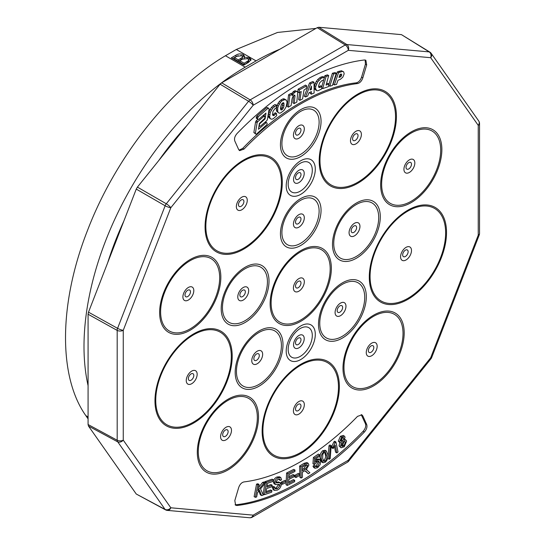 <?xml version="1.0" encoding="UTF-8"?>
<svg xmlns="http://www.w3.org/2000/svg" width="545" height="545" viewBox="0 0 545 545"><rect width="100%" height="100%" fill="white"/><g stroke="black" fill="none" stroke-linecap="round" stroke-linejoin="round"><path stroke-width="0.82" d="M238.356 59.896L242.293 57.45L242.607 56.775L241.762 55.74L236.891 56.292L234.507 57.675L234.507 59.119L238.356 61.34L238.356 59.896L234.507 57.675M244.14 63.234L248.111 60.87L248.724 59.902L247.75 58.642L242.566 59.139L239.8 60.733L239.8 62.178L244.14 64.678L244.14 63.234L239.8 60.733M238.356 61.34L242.293 58.901L242.293 57.45M242.293 58.901L242.607 56.775M244.14 64.678L248.111 62.314L248.111 60.87M248.111 62.314L248.724 61.347L248.724 59.902M247.164 58.37L249.542 59.085L250.877 60.386M240.788 55.352L243.37 56.081L244.33 57M232.545 58.581L238.192 55.617M231.291 57.859L235.985 55.147C238.267 53.703 240.727 53.533 243.37 54.636L244.521 56.251L244.187 57.273L249.542 57.641L251.075 59.677L248.52 62.375L243.819 65.087L231.291 57.859M249.542 59.085L249.542 57.641M244.187 58.717L244.187 57.273M243.37 56.081L243.37 54.636M315.923 28.408L277.507 32.455L236.298 49.479L225.453 55.74C170.033 88.331 115.37 157.505 87.52 230.406C58.894 303.061 58.083 376.425 85.824 415.617L88.079 418.867M280.014 49.145A228.014 131.645 120 0 0 256.082 60.897L245.236 67.164A228.014 131.645 120 0 0 88.079 385.676M186.792 125.67A221.372 127.809 120 0 0 158.82 160.462M123.892 220.97A221.372 127.809 120 0 0 107.74 262.588M336.844 452.929L335.195 445.149L333.138 448.59L331.885 447.861L331.632 446.682L333.901 441.872L334.664 441.239L335.918 441.961L338.029 451.948L336.844 452.929L335.591 452.207L334.412 446.648M327.995 458.549L328.989 445.715L329.95 444.958L331.197 445.681L330.209 458.515L329.241 459.272L327.995 458.549M317.565 466.615L319.411 462.514L318.777 461.179L317.067 461.526L315.364 463.829L314.206 464.456L314.649 458.222L319.574 454.803L319.69 456.076L315.739 458.822L315.48 462.106L317.285 460.123L319.792 459.701L320.685 461.506L320.14 464.592L317.667 467.712L315.024 468.271L313.77 467.549L312.953 466.173L314.22 465.171L316.08 466.888L317.565 466.615L316.311 465.893L318.157 461.792L318.007 461.084M315.582 466.248L316.311 465.893M314.206 464.456L312.953 463.734L313.395 457.5L318.321 454.08L319.574 454.803M315.671 459.673L318.539 458.972L319.792 459.701M294.661 476.848L294.682 475.417L298.435 473.326L299.689 474.048L299.668 475.478L295.915 477.57L294.661 476.848M294.368 475.247L294.3 476.623L288.836 479.402L288.639 483.401L294.702 480.315L294.634 481.698L287.269 485.445L286.016 484.723L286.602 472.985L293.735 469.354L294.988 470.076L294.92 471.466L289.088 474.429L288.904 478.026L294.368 475.247L293.115 474.525L288.979 476.63M288.714 482.005L293.448 479.593L294.702 480.315M281.07 483.476L281.179 482.121L284.912 480.397L286.166 481.119L286.043 482.604L282.31 484.321L281.152 483.653M278.679 482.005L280.573 482.952L278.679 482.005L275.722 482.209M277.323 488.715L279.994 485.649L279.04 484.41L275.552 484.566L274.469 482.495C275.062 480.07 276.342 478.483 278.311 477.72L280.791 477.549L281.581 479.832L280.321 480.458L279.803 478.973L278.195 479.116L275.729 481.869L275.988 482.788L279.932 482.727L281.261 485.002C280.641 487.571 279.292 489.281 277.214 490.132L274.394 490.364L273.14 489.642L272.255 487.032L273.495 486.392L274.741 487.114L275.341 488.81L277.323 488.715L276.07 487.993L278.74 484.41M274.898 488.272L276.07 487.993M274.298 483.844L273.215 481.773C273.808 479.348 275.089 477.761 277.058 476.998L279.537 476.827L280.791 477.549M280.321 480.458L279.067 479.729L278.986 478.878M341.075 447.779L340.318 446.648L341.49 442.622L340.08 442.751L339.542 441.934L341.626 437.042L344.433 436.157L345.067 437.09L344.168 440.251L345.932 440.074L346.62 441.109L344.242 446.791L341.075 447.779L339.065 445.926L339.76 442.567M340.08 442.751L338.288 441.212L340.373 436.32L343.18 435.435L344.433 436.157M321.727 462.031L320.174 458.502C319.486 455.79 320.303 453.215 322.633 450.769L325.038 450.231L326.291 450.953L327.811 454.448C328.499 457.153 327.681 459.735 325.358 462.174L322.981 462.753L321.727 462.031M306.024 469.293L309.894 472.733L308.245 473.741L305.616 471.003L304.601 470.907L302.346 472.229L302.461 477.25L301.147 478.047L299.893 477.325L299.634 466.016L304.035 463.339L306.862 462.542L308.116 463.264L308.892 465.001L306.167 469.783L306.971 469.858L306.447 469.558M308.245 473.741L305.036 470.839M266.137 491.57L270.674 489.982L271.928 490.704L271.696 492.169L264.427 494.703L263.174 493.981L264.788 483.613M264.993 482.332L265.102 481.617L272.153 479.157L273.406 479.879L273.174 481.337L267.418 483.347L266.825 487.135L272.221 485.254L270.967 484.532L267.016 485.908M261.62 495.569L259.44 490.214L257.485 492.653L256.634 496.972L255.367 497.333L254.12 496.611L256.559 484.13L257.826 483.769L259.079 484.491L257.867 490.684L263.841 483.149L262.588 482.427L264.311 481.937L265.558 482.666L260.551 488.858L263.296 495.092L261.62 495.569L260.367 494.84L258.807 491.004M258.466 487.625L262.588 482.427M361.199 414.595L365.423 423.724C366.199 426.115 365.436 428.636 363.133 431.293C323.744 472.59 275.245 500.589 235.856 504.772L235.086 504.765M255.367 497.333L257.812 484.852L256.559 484.13M257.812 484.852L259.079 484.491M263.841 483.149L265.558 482.666M272.221 485.254L271.989 486.705L266.6 488.586L265.94 492.796L271.928 490.704M264.427 494.703L266.355 482.339L265.102 481.617M266.355 482.339L273.406 479.879M301.147 478.047L300.881 466.738L299.634 466.016M300.881 466.738L305.289 464.061L308.116 463.264M322.981 462.753L321.427 459.224L320.174 458.502M321.427 459.224C320.733 456.512 321.557 453.937 323.88 451.492L322.633 450.769M323.88 451.492L326.291 450.953M340.318 446.648L339.065 445.926M339.542 441.934L338.288 441.212M341.626 437.042L340.373 436.32M274.394 490.364L273.501 487.755L272.255 487.032M273.501 487.755L274.741 487.114M279.994 485.649L278.747 484.927M279.626 484.56L279.04 484.41M275.552 484.566L273.883 483.674M274.469 482.495L273.215 481.773M278.311 477.72L277.058 476.998M282.31 484.321L282.433 482.843L281.179 482.121M282.433 482.843L286.166 481.119M287.269 485.445L287.849 473.707L286.602 472.985M287.849 473.707L294.988 470.076M295.915 477.57L295.935 476.139L294.682 475.417M295.935 476.139L299.689 474.048M315.024 468.271L314.206 466.895L312.953 466.173M314.206 466.895L315.466 465.893M319.411 462.514L318.157 461.792M314.649 458.222L313.395 457.5M317.285 460.123L316.032 459.401M329.241 459.272L330.236 446.437L328.989 445.715M330.236 446.437L331.197 445.681M333.138 448.59L332.886 447.411L335.148 442.594L333.901 441.872M335.148 442.594L335.918 441.961M332.886 447.411L331.632 446.682M302.312 470.935L305.139 469.218L307.537 465.825L307.101 464.865L305.37 465.28L302.223 467.188L302.312 470.935M322.66 458.297L323.757 461.343L325.208 461.118C326.728 459.183 327.177 457.269 326.571 455.375L325.494 452.336L324.016 452.561L322.797 454.305L322.66 458.297M340.727 440.837L341.347 441.545L342.71 440.987L343.861 438.146L343.582 437.649L341.899 437.996L340.727 440.837M341.524 445.585L342.09 446.396L343.997 445.81L345.421 442.186L345.094 441.552L344.045 441.321L342.934 441.975L341.524 445.585M302.277 469.47L303.885 468.489L306.263 464.851M305.139 469.218L303.885 468.489M307.537 465.825L306.283 465.103M323.26 460.736L323.962 460.396C325.474 458.461 325.924 456.546 325.317 454.653L324.725 452.214M325.208 461.118L323.962 460.396M326.571 455.375L325.317 454.653M340.707 440.755L341.456 440.265L342.607 437.424L343.861 438.146M342.71 440.987L341.456 440.265M341.579 445.749L342.75 445.088L344.12 441.3M343.997 445.81L342.75 445.088M345.421 442.186L344.174 441.464M366.676 424.453C367.453 426.837 366.69 429.358 364.387 432.015A244.957 141.428 -60 0 1 237.109 505.501L235.638 505.242L234.82 500.576L238.676 487.591C239.827 484.362 241.599 482.468 243.99 481.923A219.049 126.467 120 0 0 357.506 416.387L361.894 414.84L362.82 415.924L366.676 424.453L365.423 423.724M401.481 34.648L429.194 51.898A4.428 3.495 -84.9 0 1 430.679 57.695L348.303 50.331L253.187 105.246L170.817 207.72L123.259 330.297L123.259 440.128L170.817 507.79L253.187 515.148L348.303 460.232L430.679 357.758L478.238 235.181L478.238 125.35L430.679 57.695A4.428 3.495 -35.1 0 0 431.17 53.335A4.428 4.428 0 0 0 429.889 52.122L401.481 34.648L318.764 27.257L317.197 27.679L221.686 82.82L220.119 84.209L248.575 101.261L165.557 204.688L117.189 329.35L117.189 441.055L165.053 509.398L166.205 510.066L165.557 509.861M136.257 494.022L165.598 509.888A4.428 4.428 0 0 0 167.288 510.393A4.428 3.495 95.1 0 0 170.817 507.79A4.428 3.495 144.9 0 1 165.053 509.398L136.257 494.022L88.501 426.081L117.495 441.743A4.428 3.495 144.9 0 0 123.259 440.128A4.428 2.555 180 0 1 117.08 440.176L88.079 424.521L88.501 426.081M220.119 84.209L137.401 187.112L136.257 189.095L88.501 312.176L88.079 314.227L88.079 424.521M237.109 133.464A244.957 141.428 -60 0 1 364.387 59.984L365.858 60.236L366.676 64.903L362.82 77.887C361.669 81.116 359.898 83.004 357.506 83.562A219.049 126.467 120 0 0 243.99 149.098L239.602 150.645L238.676 149.562L234.82 141.032C234.05 138.648 234.813 136.121 237.109 133.464M365.157 59.991L365.423 64.181L361.567 77.165C360.415 80.388 358.644 82.281 356.253 82.84C321.107 86.628 277.882 111.582 242.736 148.376L239.044 150.161M339.487 76.034L340.427 74.168M280.518 109.143L282.092 107.29L282.739 102.869M341.477 74.072L340.135 74.27L338.976 77.431L340.795 76.722L341.49 75.735L341.477 74.072M339.147 76.968L339.794 77.342M339.542 76L340.795 76.722M340.237 75.012L341.49 75.735M340.945 74.106L341.749 74.576M310.446 88.876L311.427 89.441L311.488 86.096L310.023 90.007L311.427 89.441M282.092 107.29L283.339 108.019L283.965 106.077L283.836 102.957L283.182 102.637L281.418 104.15L280.389 108.019L281.022 109.974L281.826 109.858L283.339 108.019M282.712 105.355L283.965 106.077M282.855 103.318L284.109 104.041M280.573 109.136L281.826 109.858M281.424 108.394L282.671 109.116M336.531 84.427L338.009 80.231L340.4 79.332L342.853 77.124L344.181 73.854L343.65 71.831L342.601 71.443L338.588 72.608L334.337 84.884L336.531 84.427M329.814 86.212L332.409 85.49L336.272 73.275L333.635 73.997L329.814 86.212L328.683 85.558M322.66 88.631L328.363 86.662L329.125 84.073L326.087 85.075L328.69 75.585L326.135 76.409L322.66 88.631L321.652 88.045M320.746 78.691L317.633 82.029L315.8 86.403L315.569 88.528L316.693 90.668L317.899 90.804L321.482 89.087L321.911 86.492L319.172 87.602L318.6 86.975L318.593 85.722L319.786 82.629L322.149 80.415L323.485 80.197L324.575 77.417L322.299 77.778L320.746 78.691L319.493 77.969L317.749 79.529L319.002 80.251M307.659 96.015L308.933 92.82L311.365 91.587L311.399 94.176L314.118 93.004L314.022 82.268L310.834 83.657L305.452 96.962L307.659 96.015M301.208 91.478L299.873 100.335L302.577 98.904L304.015 89.986L306.181 88.658L306.706 85.831L299.389 89.877L298.953 92.65L301.208 91.478M294.307 92.657L292.147 95.818L292.175 94.149L289.831 95.511L288.414 107.14L291.098 105.567L291.984 99.204L292.576 97.289L294.171 95.164L294.77 95.137L295.002 96.036L294.157 103.591L296.841 102.017L297.706 92.357L297.182 91.533L296.337 91.417L294.307 92.657L293.053 91.935L291.902 93.304L293.149 94.026M287.011 102.63L286.772 100.907L285.226 99.517L282.249 100.655L280.518 102.331L278.304 106.118L277.718 108.244L277.786 111.773L278.366 112.692L279.381 113.162L280.729 112.91L283.972 110.41L286.111 106.888L287.011 102.63M272.732 108.135L270.245 112.474L269.646 116.746L270.095 118.265L270.845 119.048L271.907 119.198L273.283 118.708L276.724 115.649L276.472 113.442L273.604 115.649L272.902 115.438L272.527 114.552L272.95 111.432L274.98 108.591L276.315 107.828L276.697 105.144L272.732 108.135L271.478 107.413L270.068 109.429L271.321 110.151M258.228 116.732L257.472 118.844L257.853 119.478L258.643 119.43L265.967 113.115L265.068 118.926L259.911 123.592L259.331 124.587L259.59 126.229L260.347 126.229L266.655 120.806L267.336 119.716L269.101 109.191L268.801 108.38L267.977 108.292L258.228 116.732L256.974 116.01L258.105 116.882M257.683 121.733L257.104 122.734L255.36 133.389L255.755 134.07L256.511 134.07L267.002 124.533L267.179 123.422L266.743 122.761L265.96 122.836L258.487 129.274L259.352 123.497L264.87 118.204L264.761 116.283L263.964 116.289L257.683 121.733L256.184 120.867L255.605 121.869L257.104 122.734M343.65 71.831L341.354 70.721L337.335 71.885L333.084 84.162L334.337 84.884M341.354 70.721L342.601 71.443M338.963 71.204L340.209 71.926M337.335 71.885L338.588 72.608M336.272 73.275L335.018 72.553L332.382 73.268L333.635 73.997M332.382 73.268L329.023 84.019M328.69 75.585L327.443 74.856L324.881 75.687L326.135 76.409M324.881 75.687L324.418 77.329M323.907 79.12L321.822 86.444M326.428 83.828L327.872 83.351L329.125 84.073M324.575 77.417L322.919 76.559L321.046 77.056L322.299 77.778M321.046 77.056L319.493 77.969M317.749 79.529L316.379 81.307L317.633 82.029M316.379 81.307L315.262 83.433L316.516 84.155M315.262 83.433L314.547 85.681L315.8 86.403M314.547 85.681L314.322 87.806L315.569 88.528M314.322 87.806L314.649 89.142L315.902 89.864M314.649 89.142L316.693 90.668M321.816 86.478L320.569 85.756L321.911 86.492M320.569 85.756L318.961 86.764L320.215 87.493M318.961 86.764L318.6 86.805M322.919 76.559L324.173 77.288M310.125 92.214L310.146 93.454L311.399 94.176M310.834 83.657L309.58 82.929L312.776 81.546L314.022 82.268M309.58 82.929L304.199 96.24L305.452 96.962M306.706 85.831L305.452 85.109L298.135 89.155L297.706 91.928L298.953 92.65M299.73 92.248L298.619 99.612L299.873 100.335M298.135 89.155L299.389 89.877M297.182 91.533L295.083 90.695L293.741 91.342L294.995 92.064M293.741 91.342L293.053 91.935M291.902 93.304L291.609 93.822M289.831 95.511L288.578 94.789L290.921 93.427L292.175 94.149M288.578 94.789L287.161 106.418L288.414 107.14M293.898 95.402L295.002 96.036M293.721 95.552L292.91 102.869L294.157 103.591M295.083 90.695L296.337 91.417M286.159 99.939L283.972 98.795L282.726 98.958L280.879 100.048L282.133 100.77M281.002 99.933L282.249 100.655M280.879 100.048L279.265 101.608L280.518 102.331M279.265 101.608L278.052 103.332L279.306 104.054M278.052 103.332L277.051 105.396L278.304 106.118M277.051 105.396L276.472 107.522L277.718 108.244M276.472 107.522L276.308 109.504L277.562 110.226M276.308 109.504L276.533 111.051L277.786 111.773M276.533 111.051L278.366 112.692M283.972 98.795L285.226 99.517M282.726 98.958L283.979 99.68M276.697 105.144L274.925 104.565L273.059 105.805L274.312 106.527M273.059 105.805L271.478 107.413M270.068 109.429L268.992 111.752L270.245 112.474M268.992 111.752L268.453 113.878L269.707 114.6M268.453 113.878L268.392 116.024L269.646 116.746M268.392 116.024L268.842 117.543L270.095 118.265M268.842 117.543L270.845 119.048M276.151 113.714L274.898 112.992L275.218 112.72L276.472 113.442M274.898 112.992L273.352 114.505L274.605 115.227M272.793 115.186L273.604 115.649M273.352 114.505L272.636 114.804M274.925 104.565L276.179 105.294M268.801 108.38L267.554 107.651L266.73 107.569L267.977 108.292M266.73 107.569L256.974 116.01M256.859 116.153L256.314 117.168L257.567 117.89M256.314 117.168L256.218 118.122L257.472 118.844M256.218 118.122L257.853 119.478M264.55 118.626L265.068 118.926M264.393 114.477L264.168 115.935M259.509 123.361L259.911 123.592M258.998 125.888L259.59 126.229M255.605 121.869L253.861 132.524L255.36 133.389M253.861 132.524L255.755 134.07M265.326 121.944L266.743 122.761M264.959 122.264L265.96 122.836M259.549 126.202L258.861 126.794M263.283 115.431L264.761 116.283M262.956 115.71L263.964 116.289M257.792 119.444L256.259 120.758L257.758 121.624M240.938 59.855L240.938 58.404M247.103 62.968L247.103 61.524M235.985 56.598L235.985 55.147M88.079 416.925L85.824 415.617M245.236 67.164L225.453 55.74M256.082 60.897L236.298 49.479M305.289 464.061L304.035 463.339M306.876 472.181L305.622 471.459M363.133 431.293L364.387 432.015M235.856 504.772L237.109 505.501M361.567 415.195L362.82 415.924M373.816 347.506A3.863 2.228 120 0 0 371.084 345.932A3.863 2.228 120 0 0 368.352 350.66A3.863 2.228 120 0 0 371.084 352.24A3.863 2.228 120 0 0 373.291 349.665A3.863 2.228 120 0 0 373.816 347.506M408.137 251.736A3.863 2.228 120 0 0 405.405 250.155A3.863 2.228 120 0 0 402.673 254.883A3.863 2.228 120 0 0 405.405 256.463A3.863 2.228 120 0 0 407.612 253.888A3.863 2.228 120 0 0 408.137 251.736M411.489 164.208A3.863 2.228 120 0 0 408.757 162.635A3.863 2.228 120 0 0 406.025 167.363A3.863 2.228 120 0 0 408.757 168.936A3.863 2.228 120 0 0 410.964 166.361A3.863 2.228 120 0 0 411.489 164.208M356.621 227.606A3.863 2.228 120 0 0 353.889 226.032A3.863 2.228 120 0 0 351.157 230.76A3.863 2.228 120 0 0 353.889 232.34A3.863 2.228 120 0 0 356.096 229.765A3.863 2.228 120 0 0 356.621 227.606M342.635 307.441A3.863 2.228 120 0 0 339.903 305.868A3.863 2.228 120 0 0 337.171 310.596A3.863 2.228 120 0 0 339.903 312.169A3.863 2.228 120 0 0 342.11 309.594A3.863 2.228 120 0 0 342.635 307.441M300.976 405.882A3.863 2.228 120 0 0 298.244 404.308A3.863 2.228 120 0 0 295.513 409.036A3.863 2.228 120 0 0 298.244 410.61A3.863 2.228 120 0 0 300.452 408.035A3.863 2.228 120 0 0 300.976 405.882M228.137 431.613A3.863 2.228 120 0 0 225.405 430.039A3.863 2.228 120 0 0 222.673 434.767A3.863 2.228 120 0 0 225.405 436.341A3.863 2.228 120 0 0 227.612 433.766A3.863 2.228 120 0 0 228.137 431.613M193.809 375.471A3.863 2.228 120 0 0 191.084 373.897A3.863 2.228 120 0 0 188.352 378.625A3.863 2.228 120 0 0 191.084 380.199A3.863 2.228 120 0 0 193.291 377.624A3.863 2.228 120 0 0 193.809 375.471M190.464 291.82A3.863 2.228 120 0 0 187.732 290.24A3.863 2.228 120 0 0 185 294.968A3.863 2.228 120 0 0 187.732 296.548A3.863 2.228 120 0 0 189.939 293.973A3.863 2.228 120 0 0 190.464 291.82M243.915 201.534A3.863 2.228 120 0 0 241.183 199.96A3.863 2.228 120 0 0 238.451 204.688A3.863 2.228 120 0 0 241.183 206.262A3.863 2.228 120 0 0 243.39 203.687A3.863 2.228 120 0 0 243.915 201.534M300.976 130.057A3.863 2.235 120 0 0 298.244 128.477A3.863 2.235 120 0 0 295.513 133.212A3.863 2.235 120 0 0 298.244 134.785A3.863 2.235 120 0 0 300.459 132.21A3.863 2.235 120 0 0 300.976 130.057M300.997 174.516A3.883 2.241 120 0 0 298.251 172.929A3.883 2.241 120 0 0 295.506 177.684A3.883 2.241 120 0 0 298.251 179.271A3.883 2.241 120 0 0 300.472 176.682A3.883 2.241 120 0 0 300.997 174.516M300.976 218.988A3.863 2.235 120 0 0 298.244 217.407A3.863 2.235 120 0 0 295.513 222.142A3.863 2.235 120 0 0 298.244 223.716A3.863 2.235 120 0 0 300.459 221.141A3.863 2.235 120 0 0 300.976 218.988M300.976 282.971A3.863 2.228 120 0 0 298.244 281.397A3.863 2.228 120 0 0 295.513 286.125A3.863 2.228 120 0 0 298.244 287.699A3.863 2.228 120 0 0 300.452 285.124A3.863 2.228 120 0 0 300.976 282.971M300.997 339.726A3.883 2.241 120 0 0 298.251 338.138A3.883 2.241 120 0 0 295.506 342.894A3.883 2.241 120 0 0 298.251 344.481A3.883 2.241 120 0 0 300.472 341.892A3.883 2.241 120 0 0 300.997 339.726M259.318 355.544A3.863 2.228 120 0 0 256.586 353.971A3.863 2.228 120 0 0 253.854 358.699A3.863 2.228 120 0 0 256.586 360.272A3.863 2.228 120 0 0 258.793 357.697A3.863 2.228 120 0 0 259.318 355.544M245.332 291.861A3.863 2.228 120 0 0 242.6 290.281A3.863 2.228 120 0 0 239.868 295.015A3.863 2.228 120 0 0 242.6 296.589A3.863 2.228 120 0 0 244.814 294.014A3.863 2.228 120 0 0 245.332 291.861M358.031 135.644A3.863 2.228 120 0 0 355.306 134.07A3.863 2.228 120 0 0 352.574 138.798A3.863 2.228 120 0 0 355.306 140.372A3.863 2.228 120 0 0 357.513 137.796A3.863 2.228 120 0 0 358.031 135.644M377.16 346.3A7.712 4.449 120 0 0 371.71 343.152A7.712 4.449 120 0 0 366.26 352.595A7.712 4.449 120 0 0 370.028 356.403A7.712 4.449 120 0 0 376.118 350.599A7.712 4.449 120 0 0 377.16 346.3M411.489 250.523A7.712 4.455 120 0 0 406.032 247.369A7.712 4.455 120 0 0 400.575 256.818A7.712 4.455 120 0 0 404.342 260.633A7.712 4.455 120 0 0 410.446 254.828A7.712 4.455 120 0 0 411.489 250.523M414.834 163.003A7.712 4.449 120 0 0 409.384 159.855A7.712 4.449 120 0 0 403.934 169.297A7.712 4.449 120 0 0 407.701 173.106A7.712 4.449 120 0 0 413.791 167.301A7.712 4.449 120 0 0 414.834 163.003M359.952 226.407A7.698 4.442 120 0 0 354.516 223.266A7.698 4.442 120 0 0 349.072 232.688A7.698 4.442 120 0 0 352.833 236.496A7.698 4.442 120 0 0 358.917 230.698A7.698 4.442 120 0 0 359.952 226.407M345.973 306.242A7.698 4.442 120 0 0 340.53 303.095A7.698 4.442 120 0 0 335.086 312.523A7.698 4.442 120 0 0 338.847 316.325A7.698 4.442 120 0 0 344.93 310.534A7.698 4.442 120 0 0 345.973 306.242M304.328 404.669A7.712 4.455 120 0 0 298.871 401.522A7.712 4.455 120 0 0 293.414 410.971A7.712 4.455 120 0 0 297.182 414.786A7.712 4.455 120 0 0 303.286 408.975A7.712 4.455 120 0 0 304.328 404.669M231.482 430.407A7.712 4.449 120 0 0 226.032 427.26A7.712 4.449 120 0 0 220.582 436.702A7.712 4.449 120 0 0 224.349 440.51A7.712 4.449 120 0 0 230.44 434.706A7.712 4.449 120 0 0 231.482 430.407M197.161 374.258A7.712 4.455 120 0 0 191.711 371.111A7.712 4.455 120 0 0 186.254 380.56A7.712 4.455 120 0 0 190.021 384.375A7.712 4.455 120 0 0 196.125 378.564A7.712 4.455 120 0 0 197.161 374.258M193.809 290.608A7.712 4.449 120 0 0 188.359 287.46A7.712 4.449 120 0 0 182.909 296.902A7.712 4.449 120 0 0 186.676 300.717A7.712 4.449 120 0 0 192.766 294.906A7.712 4.449 120 0 0 193.809 290.608M247.267 200.322A7.712 4.455 120 0 0 241.81 197.174A7.712 4.455 120 0 0 236.353 206.623A7.712 4.455 120 0 0 240.12 210.438A7.712 4.455 120 0 0 246.224 204.627A7.712 4.455 120 0 0 247.267 200.322M304.301 128.865A7.678 4.428 120 0 0 298.871 125.732A7.678 4.428 120 0 0 293.448 135.126A7.678 4.428 120 0 0 297.195 138.921A7.678 4.428 120 0 0 303.265 133.143A7.678 4.428 120 0 0 304.301 128.865M304.219 173.385A7.548 4.36 120 0 0 298.885 170.299A7.548 4.36 120 0 0 293.544 179.55A7.548 4.36 120 0 0 297.229 183.284A7.548 4.36 120 0 0 303.204 177.595A7.548 4.36 120 0 0 304.219 173.385M304.301 217.789A7.678 4.428 120 0 0 298.871 214.662A7.678 4.428 120 0 0 293.448 224.056A7.678 4.428 120 0 0 297.195 227.851A7.678 4.428 120 0 0 303.265 222.074A7.678 4.428 120 0 0 304.301 217.789M304.321 281.765A7.712 4.449 120 0 0 298.871 278.618A7.712 4.449 120 0 0 293.421 288.06A7.712 4.449 120 0 0 297.189 291.868A7.712 4.449 120 0 0 303.279 286.064A7.712 4.449 120 0 0 304.321 281.765M304.219 338.588A7.548 4.36 120 0 0 298.885 335.509A7.548 4.36 120 0 0 293.544 344.753A7.548 4.36 120 0 0 297.229 348.487A7.548 4.36 120 0 0 303.204 342.805A7.548 4.36 120 0 0 304.219 338.588M262.656 354.339A7.698 4.442 120 0 0 257.213 351.198A7.698 4.442 120 0 0 251.77 360.627A7.698 4.442 120 0 0 255.53 364.428A7.698 4.442 120 0 0 261.614 358.637A7.698 4.442 120 0 0 262.656 354.339M248.67 290.655A7.698 4.442 120 0 0 243.227 287.515A7.698 4.442 120 0 0 237.784 296.936A7.698 4.442 120 0 0 241.544 300.745A7.698 4.442 120 0 0 247.628 294.947A7.698 4.442 120 0 0 248.67 290.655M361.389 134.431A7.712 4.455 120 0 0 355.933 131.284A7.712 4.455 120 0 0 350.476 140.733A7.712 4.455 120 0 0 354.243 144.548A7.712 4.455 120 0 0 360.347 138.737A7.712 4.455 120 0 0 361.389 134.431M221.686 82.82L250.141 99.878L248.575 101.261A4.428 0.933 -141.2 0 1 253.187 105.246A4.428 2.555 -120 0 0 250.141 99.878L345.257 44.962L317.197 27.679M318.764 27.257L346.824 44.54L345.257 44.962A4.428 2.555 -120 0 1 348.303 50.331A4.428 3.495 -84.9 0 0 346.824 44.54L429.194 51.898L430.339 52.558L429.848 52.102M88.501 312.176L117.495 328.294A4.428 0.933 -158.8 0 0 123.259 330.297A4.428 2.555 180 0 1 117.08 330.345L88.079 314.227M137.401 187.112L166.205 203.735A4.428 0.933 -141.2 0 1 170.817 207.72A4.428 0.933 -158.8 0 1 165.053 205.724L136.257 189.095M403.021 333.431A41.761 24.109 120 0 0 373.495 316.379A41.761 24.109 120 0 0 343.963 367.528A41.761 24.109 120 0 0 370.382 386.18A41.761 24.109 120 0 0 402.367 340.952A41.761 24.109 120 0 0 403.021 333.431M445.633 232.913A53.43 30.847 120 0 0 407.851 211.092A53.43 30.847 120 0 0 370.069 276.54A53.43 30.847 120 0 0 400.793 301.658A53.43 30.847 120 0 0 442.996 250.448A53.43 30.847 120 0 0 445.633 232.913M440.694 150.127A41.761 24.109 120 0 0 411.168 133.082A41.761 24.109 120 0 0 381.636 184.224A41.761 24.109 120 0 0 408.055 202.883A41.761 24.109 120 0 0 440.04 157.655A41.761 24.109 120 0 0 440.694 150.127M378.714 217.557A31.801 18.36 120 0 0 356.226 204.573A31.801 18.36 120 0 0 333.744 243.52A31.801 18.36 120 0 0 353.542 257.867A31.801 18.36 120 0 0 378.073 224.084A31.801 18.36 120 0 0 378.714 217.557M364.728 297.386A31.801 18.36 120 0 0 342.246 284.408A31.801 18.36 120 0 0 319.758 323.355A31.801 18.36 120 0 0 339.555 337.702A31.801 18.36 120 0 0 364.087 303.919A31.801 18.36 120 0 0 364.728 297.386M338.472 387.059A53.43 30.847 120 0 0 300.69 365.245A53.43 30.847 120 0 0 262.908 430.686A53.43 30.847 120 0 0 293.632 455.811A53.43 30.847 120 0 0 335.836 404.601A53.43 30.847 120 0 0 338.472 387.059M257.342 417.538A41.761 24.109 120 0 0 227.817 400.486A41.761 24.109 120 0 0 198.285 451.628A41.761 24.109 120 0 0 224.703 470.287A41.761 24.109 120 0 0 256.688 425.059A41.761 24.109 120 0 0 257.342 417.538M231.312 356.648A53.43 30.847 120 0 0 193.529 334.834A53.43 30.847 120 0 0 155.747 400.275A53.43 30.847 120 0 0 186.472 425.4A53.43 30.847 120 0 0 228.675 374.19A53.43 30.847 120 0 0 231.312 356.648M219.669 277.739A41.761 24.109 120 0 0 190.144 260.687A41.761 24.109 120 0 0 160.612 311.835A41.761 24.109 120 0 0 187.03 330.488A41.761 24.109 120 0 0 219.015 285.26A41.761 24.109 120 0 0 219.669 277.739M281.411 182.711A53.43 30.847 120 0 0 243.629 160.898A53.43 30.847 120 0 0 205.847 226.339A53.43 30.847 120 0 0 236.571 251.456A53.43 30.847 120 0 0 278.774 200.253A53.43 30.847 120 0 0 281.411 182.711M319.118 122.196A26.317 15.192 120 0 0 300.513 111.459A26.317 15.192 120 0 0 281.908 143.682A26.317 15.192 120 0 0 296.964 156.081A26.317 15.192 120 0 0 317.762 131.032A26.317 15.192 120 0 0 319.118 122.196M312.305 170.278A17.065 9.851 120 0 0 300.234 163.309A17.065 9.851 120 0 0 288.169 184.217A17.065 9.851 120 0 0 297.931 192.256A17.065 9.851 120 0 0 311.427 176.008A17.065 9.851 120 0 0 312.305 170.278M319.118 211.126A26.317 15.192 120 0 0 300.513 200.383A26.317 15.192 120 0 0 281.908 232.613A26.317 15.192 120 0 0 296.964 245.012A26.317 15.192 120 0 0 317.762 219.962A26.317 15.192 120 0 0 319.118 211.126M330.181 268.889A41.761 24.109 120 0 0 300.656 251.845A41.761 24.109 120 0 0 271.124 302.986A41.761 24.109 120 0 0 297.543 321.645A41.761 24.109 120 0 0 329.527 276.417A41.761 24.109 120 0 0 330.181 268.889M312.305 335.488A17.065 9.851 120 0 0 300.234 328.519A17.065 9.851 120 0 0 288.169 349.427A17.065 9.851 120 0 0 297.931 357.466A17.065 9.851 120 0 0 311.427 341.218A17.065 9.851 120 0 0 312.305 335.488M281.411 345.489A31.801 18.36 120 0 0 258.93 332.511A31.801 18.36 120 0 0 236.441 371.458A31.801 18.36 120 0 0 256.239 385.806A31.801 18.36 120 0 0 280.77 352.022A31.801 18.36 120 0 0 281.411 345.489M267.432 281.806A31.801 18.36 120 0 0 244.943 268.821A31.801 18.36 120 0 0 222.455 307.768A31.801 18.36 120 0 0 242.253 322.115A31.801 18.36 120 0 0 266.784 288.339A31.801 18.36 120 0 0 267.432 281.806M395.534 116.821A53.43 30.847 120 0 0 357.752 95.007A53.43 30.847 120 0 0 319.97 160.448A53.43 30.847 120 0 0 350.694 185.572A53.43 30.847 120 0 0 392.897 134.363A53.43 30.847 120 0 0 395.534 116.821M478.238 125.35A4.428 3.495 -35.1 0 0 478.728 120.997A4.428 4.428 0 0 1 479.532 123.545A4.428 2.555 0 0 1 478.238 125.35M252.274 517.178A4.428 4.428 0 0 1 249.665 517.75A4.428 3.495 95.1 0 0 253.187 515.148A4.428 2.555 60 0 1 252.274 517.178L347.39 462.262A4.428 2.555 60 0 0 348.303 460.232A4.428 0.933 38.8 0 1 348.623 461.199L431 358.726A4.428 0.933 38.8 0 0 430.679 357.758A4.428 0.933 21.2 0 0 431.674 357.554L479.232 234.977A4.428 0.933 21.2 0 1 478.238 235.181A4.428 2.555 0 0 0 479.532 233.376L479.532 123.545M404.192 332.859A43.28 24.988 120 0 0 373.584 315.194A43.28 24.988 120 0 0 342.982 368.202A43.28 24.988 120 0 0 370.362 387.536A43.28 24.988 120 0 0 403.511 340.659A43.28 24.988 120 0 0 404.192 332.859M446.525 232.463A54.616 31.528 120 0 0 407.912 210.166A54.616 31.528 120 0 0 369.292 277.051A54.616 31.528 120 0 0 400.691 302.727A54.616 31.528 120 0 0 443.828 250.387A54.616 31.528 120 0 0 446.525 232.463M441.866 149.562A43.28 24.988 120 0 0 411.257 131.89A43.28 24.988 120 0 0 380.655 184.898A43.28 24.988 120 0 0 408.035 204.232A43.28 24.988 120 0 0 441.184 157.362A43.28 24.988 120 0 0 441.866 149.562M380.294 216.828A33.804 19.518 120 0 0 356.389 203.033A33.804 19.518 120 0 0 332.491 244.433A33.804 19.518 120 0 0 353.535 259.679A33.804 19.518 120 0 0 379.606 223.777A33.804 19.518 120 0 0 380.294 216.828M366.308 296.664A33.804 19.518 120 0 0 342.403 282.862A33.804 19.518 120 0 0 318.505 324.261A33.804 19.518 120 0 0 339.549 339.515A33.804 19.518 120 0 0 365.627 303.606A33.804 19.518 120 0 0 366.308 296.664M339.365 386.609A54.616 31.528 120 0 0 300.745 364.312A54.616 31.528 120 0 0 262.131 431.204A54.616 31.528 120 0 0 293.53 456.88A54.616 31.528 120 0 0 336.667 404.54A54.616 31.528 120 0 0 339.365 386.609M258.514 416.966A43.28 24.988 120 0 0 227.905 399.301A43.28 24.988 120 0 0 197.304 452.309A43.28 24.988 120 0 0 224.683 471.643A43.28 24.988 120 0 0 257.833 424.766A43.28 24.988 120 0 0 258.514 416.966M232.204 356.198A54.616 31.528 120 0 0 193.584 333.901A54.616 31.528 120 0 0 154.971 400.786A54.616 31.528 120 0 0 186.37 426.463A54.616 31.528 120 0 0 229.506 374.129A54.616 31.528 120 0 0 232.204 356.198M220.841 277.167A43.28 24.988 120 0 0 190.232 259.502A43.28 24.988 120 0 0 159.631 312.51A43.28 24.988 120 0 0 187.01 331.844A43.28 24.988 120 0 0 220.16 284.967A43.28 24.988 120 0 0 220.841 277.167M282.303 182.262A54.616 31.528 120 0 0 243.683 159.964A54.616 31.528 120 0 0 205.07 226.849A54.616 31.528 120 0 0 236.469 252.526A54.616 31.528 120 0 0 279.605 200.192A54.616 31.528 120 0 0 282.303 182.262M321.053 121.351A28.715 16.582 120 0 0 300.745 109.627A28.715 16.582 120 0 0 280.443 144.8A28.715 16.582 120 0 0 296.875 158.329A28.715 16.582 120 0 0 319.574 130.991A28.715 16.582 120 0 0 321.053 121.351M315.296 169.148A20.574 11.874 120 0 0 300.745 160.748A20.574 11.874 120 0 0 286.2 185.94A20.574 11.874 120 0 0 297.972 195.635A20.574 11.874 120 0 0 314.233 176.049A20.574 11.874 120 0 0 315.296 169.148M321.053 210.281A28.715 16.582 120 0 0 300.745 198.557A28.715 16.582 120 0 0 280.443 233.73A28.715 16.582 120 0 0 296.875 247.26A28.715 16.582 120 0 0 319.574 219.921A28.715 16.582 120 0 0 321.053 210.281M331.353 268.324A43.28 24.988 120 0 0 300.745 250.652A43.28 24.988 120 0 0 270.143 303.66A43.28 24.988 120 0 0 297.522 323.001A43.28 24.988 120 0 0 330.672 276.124A43.28 24.988 120 0 0 331.353 268.324M315.296 334.351A20.574 11.874 120 0 0 300.745 325.958A20.574 11.874 120 0 0 286.2 351.15A20.574 11.874 120 0 0 297.972 360.838A20.574 11.874 120 0 0 314.233 341.259A20.574 11.874 120 0 0 315.296 334.351M282.991 344.767A33.804 19.518 120 0 0 259.086 330.965A33.804 19.518 120 0 0 235.188 372.364A33.804 19.518 120 0 0 256.232 387.618A33.804 19.518 120 0 0 282.31 351.709A33.804 19.518 120 0 0 282.991 344.767M269.005 281.084A33.804 19.518 120 0 0 245.107 267.282A33.804 19.518 120 0 0 221.202 308.681A33.804 19.518 120 0 0 242.246 323.934A33.804 19.518 120 0 0 268.324 288.026A33.804 19.518 120 0 0 269.005 281.084M396.426 116.371A54.616 31.528 120 0 0 357.806 94.074A54.616 31.528 120 0 0 319.193 160.966A54.616 31.528 120 0 0 350.592 186.642A54.616 31.528 120 0 0 393.728 134.302A54.616 31.528 120 0 0 396.426 116.371M365.423 64.181L366.676 64.903M361.567 77.165L362.82 77.887M356.253 82.84L357.506 83.562M242.736 148.376L243.99 149.098M344.678 439.352L345.932 440.074M479.232 234.977A4.428 4.428 0 0 0 479.532 233.376M431 358.726A4.428 4.428 0 0 0 431.674 357.554M347.39 462.262A4.428 4.428 0 0 0 348.623 461.199M431.17 53.335L478.728 120.997M249.665 517.75L167.288 510.393"/></g></svg>

